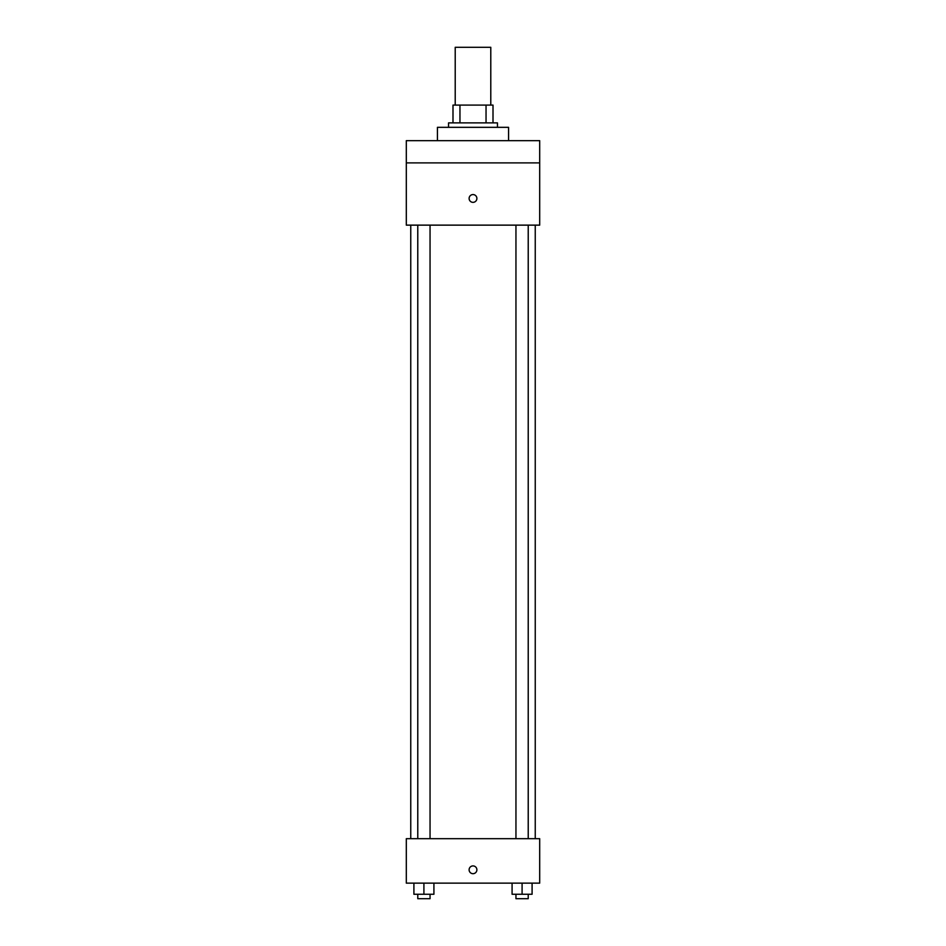 <?xml version="1.0" encoding="UTF-8"?>
<svg xmlns="http://www.w3.org/2000/svg" width="946" height="946" viewBox="0 0 946 946"><rect width="100%" height="100%" fill="white"/><g stroke="black" fill="none" stroke-linecap="round" stroke-linejoin="round"><path stroke-width="1.42" d="M490.785 105.101L490.785 47.3L455.215 47.3L455.215 105.101M459.957 122.885L459.957 105.101L452.992 105.101L452.992 122.885L452.992 105.101M459.957 105.101L493.008 105.101L493.008 122.885M486.043 122.885L486.043 105.101M448.546 127.332L448.546 122.885L497.454 122.885L497.454 127.332M508.57 140.67L508.57 127.332L437.43 127.332L437.43 140.67M406.307 140.67L539.693 140.67L539.693 162.889L406.307 162.889L406.307 140.67M539.693 162.889L539.693 225.136L406.307 225.136L406.307 162.889M473 202.349A3.89 3.89 0 0 1 469.63 196.52A3.89 3.89 0 0 1 476.37 196.52A3.89 3.89 0 0 1 473 202.349M406.307 838.676L539.693 838.676L539.693 883.138L406.307 883.138L406.307 838.676M473 873.69A3.89 3.89 0 0 1 469.63 867.86A3.89 3.89 0 0 1 476.37 867.86A3.89 3.89 0 0 1 473 873.69M512.082 883.138L512.082 894.254L532.09 894.254L532.09 883.138L532.09 894.254M522.086 894.254L522.086 883.138M528.223 894.254L528.223 898.7L515.948 898.7L515.948 894.254M413.91 883.138L413.91 894.254L433.918 894.254L433.918 883.138L433.918 894.254M423.914 894.254L423.914 883.138M430.052 894.254L430.052 898.7L417.777 898.7L417.777 894.254M535.247 838.676L535.247 225.136M410.753 838.676L410.753 225.136M515.948 225.136L515.948 838.676M528.223 225.136L528.223 838.676M430.052 838.676L430.052 225.136M417.777 838.676L417.777 225.136"/></g></svg>
